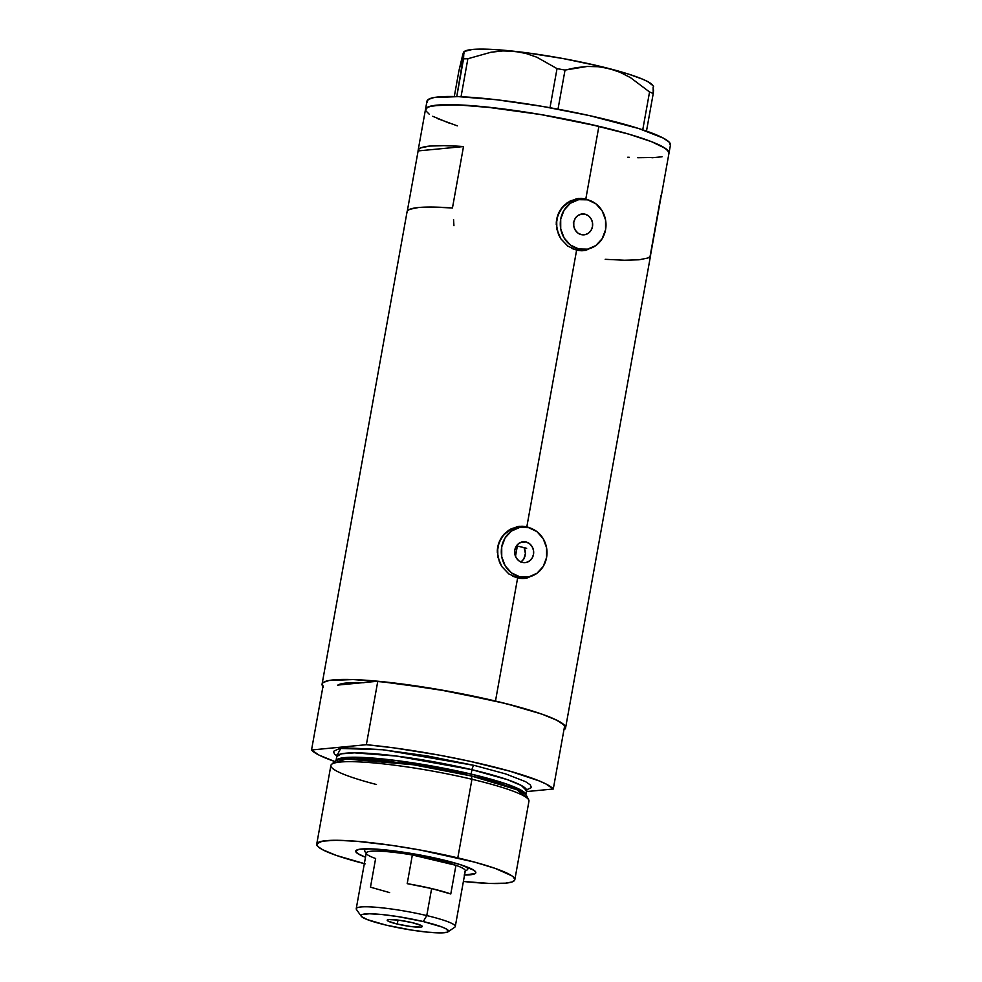 <?xml version="1.0" encoding="UTF-8"?>
<svg xmlns="http://www.w3.org/2000/svg" width="982" height="982" viewBox="0 0 982 982"><rect width="100%" height="100%" fill="white"/><g stroke="black" fill="none" stroke-linecap="round" stroke-linejoin="round"><path stroke-width="1.47" d="M525.125 550.46L524.093 547.661L525.419 553.48L525.125 550.46M524.94 556.45L525.419 553.48L523.75 559.126L524.94 556.45M520.816 562.121L523.75 559.126L521.823 561.385M525.996 541.966A10.483 9.513 -95.5 0 1 533.668 552.866A10.483 9.513 -95.5 0 1 525.161 562.649A10.483 9.513 -95.5 0 1 522.314 562.441L518.877 560.82L516.237 557.886L514.813 554.081L514.801 549.994L516.225 546.25L518.852 543.402L522.277 541.904L525.996 541.966L529.433 543.598L532.06 546.532L533.496 550.337L533.496 554.425L532.084 558.169L529.458 561.017L526.033 562.514L522.314 562.441A10.483 9.513 -95.5 0 1 514.642 551.553A10.483 9.513 -95.5 0 1 523.148 541.769A10.483 9.513 -95.5 0 1 525.996 541.966L520.399 542.506L525.996 541.966M584.977 214.162A10.483 9.513 -95.5 0 1 592.649 225.062A10.483 9.513 -95.5 0 1 584.143 234.833A10.483 9.513 -95.5 0 1 581.295 234.637L577.858 233.004L575.219 230.07L573.795 226.265L573.795 222.178L575.207 218.434L577.833 215.586L581.258 214.088L584.977 214.162L588.414 215.782L591.041 218.728L592.477 222.521L592.477 226.609L591.066 230.365L588.439 233.2L585.014 234.698L581.295 234.637A10.483 9.513 -95.5 0 1 573.623 223.736A10.483 9.513 -95.5 0 1 582.13 213.966A10.483 9.513 -95.5 0 1 584.977 214.162L579.38 214.702L584.977 214.162M573.844 226.326L573.328 222.804L573.807 226.339A83.863 10.397 10.2 0 1 573.844 226.326M581.626 249.821L574.691 249.354L578.717 248.962A25.164 22.844 -95.5 0 1 560.292 222.816A25.164 22.844 -95.5 0 1 580.73 199.358A25.164 22.844 -95.5 0 1 587.555 199.825A25.164 22.844 -95.5 0 1 605.98 225.983A25.164 22.844 -95.5 0 1 585.542 249.44A25.164 22.844 -95.5 0 1 578.717 248.962L574.691 249.354L571.561 248.36A25.164 22.844 84.5 0 0 574.691 249.354A25.164 22.844 84.5 0 0 581.516 249.833L585.542 249.44M580.73 199.358L576.704 199.739A25.164 22.844 84.5 0 0 556.266 223.221M522.645 577.625L515.71 577.17L519.736 576.778A25.164 22.844 -95.5 0 1 501.311 550.632A25.164 22.844 -95.5 0 1 521.749 527.162A25.164 22.844 -95.5 0 1 528.574 527.641A25.164 22.844 -95.5 0 1 546.986 553.787A25.164 22.844 -95.5 0 1 526.561 577.256A25.164 22.844 -95.5 0 1 519.736 576.778L515.71 577.17L512.579 576.164A25.164 22.844 84.5 0 0 515.71 577.17A25.164 22.844 84.5 0 0 522.534 577.637L526.561 577.256M521.749 527.162L517.71 527.555A25.164 22.844 84.5 0 0 497.285 551.037M582.633 250.754A26.207 23.789 84.5 0 0 588.967 248.827L583.799 250.545M519.503 526.327L511.217 528.758L504.564 533.631L501.409 537.559L497.69 546.962L497.886 557.175L501.863 566.639L508.848 573.93L517.624 577.993L495.48 701.05L435.603 689.008L377.788 681.226L366.372 744.7L311.54 749.978L319.076 755.121L334.752 761.504A123.695 15.344 10.2 0 1 311.54 749.978L322.955 686.504A123.695 15.344 10.2 0 1 322.084 684.11A123.695 15.344 10.2 0 1 495.48 701.05L517.624 577.993L526.757 578.177L534.895 574.47L526.757 578.177L522.228 578.582L517.624 577.993L508.848 573.93L501.863 566.639L499.433 562.097L497.285 552.08L497.69 546.962L501.409 537.559L508.369 530.44L517.342 526.647L522.129 526.217L526.831 526.794L525.21 527.125A26.207 23.789 84.5 0 0 524.732 527.003L526.831 526.794L576.606 250.177L585.738 250.361L593.877 246.654L585.738 250.361L581.209 250.766L576.606 250.177L567.829 246.114L560.845 238.822L558.427 234.293L556.266 224.264L556.671 219.146L560.403 209.755L567.351 202.623L576.324 198.843L581.111 198.401L585.812 198.99L584.204 199.309A26.207 23.789 84.5 0 0 583.713 199.186L585.812 198.99L591.041 200.966M523.652 578.558A26.207 23.789 84.5 0 0 529.985 576.63L524.818 578.361M531.287 528.39L526.831 526.794L531.287 528.39M429.232 114.219L425.636 110.561L425.599 109.027A123.695 15.344 10.2 0 1 551.418 116.428A123.695 15.344 10.2 0 1 668.988 153.18A123.695 15.344 -169.8 0 0 598.897 126.297A123.695 15.344 -169.8 0 0 425.501 109.37A123.695 15.344 10.2 0 1 425.599 109.014L429.011 106.608L442.563 104.767L465.124 105.221L484.249 106.78L540.812 114.563L598.897 126.297L585.812 198.99L598.897 126.297L628.676 134.104L651.459 141.654L665.256 148.319L668.852 151.977L668.902 153.511M407.064 212.345L407.616 210.676L409.74 209.301L418.541 207.509L433.025 207.067L452.457 207.988L463.504 146.564L444.085 145.631L429.6 146.085L420.787 147.877L418.676 149.252L418.123 150.921L463.504 146.564L418.123 150.921L407.285 211.167L418.123 150.921A123.695 15.344 10.2 0 1 418.136 150.32A123.695 15.344 10.2 0 1 463.504 146.564L452.457 207.988A123.695 15.344 -169.8 0 0 407.076 211.744L322.084 684.11M578.484 198.511L570.198 200.954L563.545 205.827L558.071 214.26L556.671 219.146L556.868 229.371L560.845 238.822L567.829 246.114L576.606 250.177L526.831 526.794L519.613 526.315M578.594 198.499L585.812 198.99L591.041 200.979M322.955 686.504L311.54 749.978L366.372 744.7L377.788 681.226L337.869 685.068A109.027 13.527 10.2 0 1 362.874 682.662L337.869 685.068A109.027 13.527 10.2 0 1 362.874 682.662L377.788 681.226A123.695 15.344 -169.8 0 1 564.711 725.526L553.283 789L526.426 791.59L553.283 789L545.747 783.857L539.228 780.923L510.002 771.214L469.74 761.259L439.568 755.195L394.064 747.903L366.372 744.7A123.695 15.344 10.2 0 1 553.283 789L564.711 725.526L557.175 720.383L542.432 714.331L521.417 707.74L495.48 701.05A123.695 15.344 10.2 0 1 565.583 727.92A123.695 15.344 10.2 0 1 563.926 729.859L565.485 728.263L565.436 726.729L561.851 723.071L553.713 718.75L541.364 713.951L506.037 703.628L449.351 691.426L391.352 682.662L353.299 679.556L329.019 680.489L323.311 682.441L322.182 683.767L323.446 687.044M565.583 727.92L650.575 255.553A123.695 15.344 -169.8 0 0 650.587 254.939L661.635 193.515A123.695 15.344 10.2 0 1 661.623 194.129A123.695 15.344 10.2 0 1 661.426 194.706M364.04 682.699L346.634 682.981L337.612 685.24M457.33 125.856L437.358 118.527M662.052 156.789L651.938 157.771M629.364 157.316L627.793 157.218M605.194 259.309L624.613 260.23L639.11 259.788L647.911 257.996L650.035 256.621L661.082 195.185M453.549 219.526L453.93 225.7M524.732 527.003A26.207 23.789 84.5 0 0 518.606 526.438L524.732 527.003M497.26 552.179L498.991 542.592L503.938 534.527L511.34 529.212L520.092 527.457M583.713 199.186A26.207 23.789 84.5 0 0 577.588 198.622L583.713 199.186M556.242 224.362L557.972 214.776L562.919 206.711L570.321 201.396L579.073 199.653M519.736 576.778L528.647 576.937L536.884 573.341L543.181 566.528L546.581 557.53L546.569 547.723L543.144 538.59L536.823 531.544L528.574 527.641L519.65 527.469L511.413 531.078L505.116 537.89L501.728 546.888L501.741 556.696L505.165 565.828L511.487 572.874L519.736 576.778M578.717 248.962L587.629 249.133L595.865 245.525L602.162 238.712L605.563 229.714L605.55 219.907L602.126 210.786L595.804 203.728L587.555 199.825L578.631 199.665L570.407 203.262L564.11 210.087L560.71 219.084L560.722 228.892L564.147 238.012L570.468 245.058L578.717 248.962M425.636 110.549L426.74 107.689L432.473 105.737L456.777 104.816L494.867 107.922L540.922 114.587L587.936 123.781L628.762 134.129L651.52 141.678L661.782 146.257L667.65 150.258L668.889 153.523A123.695 15.344 10.2 0 0 668.988 153.18L670.461 144.98A123.695 15.344 -169.8 0 0 552.891 108.241A123.695 15.344 -169.8 0 0 427.072 100.815L425.599 109.014L427.072 100.815A123.695 15.344 -169.8 0 0 426.974 101.171L418.136 150.32M463.7 54.12L463.455 52.488L462.694 54.918L458.913 70.851L454.298 96.518L458.913 70.851L463.897 51.813L463.553 58.834L467.874 58.736L461.037 96.739L467.874 58.736L491.074 52.218L502.845 50.929L514.678 51.322L525.996 53.47L536.872 57.238L557.027 68.617L549.994 107.725L557.027 68.617L565.031 70.078L587.113 66.469L598.296 66.715L609.515 68.679L620.243 72.373L630.518 77.664L649.556 91.977L642.744 129.82L649.556 91.977L653.239 93.548L653.14 87.202M653.607 86.551L652.735 85.311A96.445 11.968 -169.8 0 0 609.515 68.679A96.445 11.968 -169.8 0 0 514.678 51.322L525.996 53.47L536.872 57.238L557.027 68.617L565.031 70.078L557.997 109.186L565.031 70.078L576.029 67.684L587.113 66.469L598.296 66.715L609.515 68.679L620.243 72.373L630.518 77.664L649.556 91.977L653.239 93.548L653.582 89.951M646.475 131.097L653.239 93.548L646.475 131.097M464.032 52.807L456.765 96.58L463.553 58.834L467.874 58.736L491.074 52.218L502.845 50.929L514.678 51.322A96.445 11.968 -169.8 0 0 464.388 51.432L472.354 49.456L494.339 49.542L526.057 52.709L562.686 58.478L598.639 65.99L628.468 74.08L642.621 79.186L647.604 81.531L652.895 85.569M463.455 52.488L463.897 51.813L463.455 52.488M432.706 116.281L449.646 123.302M637.711 157.721L657.474 157.415M670.362 145.336L669.123 142.071L663.255 138.069L638.717 128.519L589.409 115.594L542.395 106.4L496.34 99.734L458.25 96.629L433.946 97.549L428.213 99.501L427.109 102.361M464.155 875.036L475.227 873.538L475.754 872.126L473.987 870.322L460.128 864.577L441.249 859.459A61.007 7.574 10.2 0 0 356.368 850.265A61.007 7.574 10.2 0 0 365.5 857.212L357.571 853.505L355.779 850.94L359.154 849.32L371.122 848.865L400.963 851.836L441.249 859.459A61.007 7.574 10.2 0 1 475.521 871.697A61.007 7.574 10.2 0 1 464.547 875.036M515.489 556.377L517.354 546.017A109.027 13.527 -169.8 0 0 516.495 545.82L517.354 546.017L515.489 556.377M514.826 879.737L528.967 801.128A100.643 12.484 -169.8 0 0 471.949 779.266L471.446 776.001A97.991 12.152 -169.8 0 0 334.727 761.516L331.548 764.389A100.643 12.484 10.2 0 1 471.949 779.266A100.643 12.484 -169.8 0 0 330.885 765.481L316.732 844.09A100.643 12.484 10.2 0 1 457.796 857.875L471.949 779.266L457.796 857.875A100.643 12.484 10.2 0 1 514.826 879.737A100.643 12.484 10.2 0 1 463.394 881.468L489.441 883.432L505.497 883.174L511.978 881.983L514.752 880.007L513.721 877.343L511.794 875.784L495.137 868.37L474.49 862.098L420.271 850.044L391.339 845.293L356.466 841.255L335.979 840.273L322.378 841.144L316.818 843.82L317.837 846.484L322.624 849.737L336.433 855.457L365.169 863.853M376.45 784.508A100.643 12.484 10.2 0 1 331.548 764.389M526.794 797.801L516.888 789.724L471.446 776.001A2.099 0.835 103.3 0 1 471.151 774.086L506.147 783.882L520.215 789.663L525.824 794.892A96.445 11.968 10.2 0 0 471.151 774.086L471.937 769.704A4.198 1.682 103.3 0 1 474.429 765.444L505.57 773.89L525.566 781.66L530.354 784.925L531.385 787.589L525.812 790.252M527.309 789.332L526.597 790.657L521.27 785.428L507.215 779.598L471.937 769.704A96.445 11.968 -169.8 0 0 336.752 756.508L335.967 760.89M364.347 863.644A100.643 12.484 10.2 0 1 316.732 844.09M525.812 795.039L526.597 790.657A96.445 11.968 -169.8 0 0 471.937 769.704L471.151 774.086L396.065 760.498L354.22 757.22L341.085 758.116L336.004 760.743A96.445 11.968 10.2 0 1 471.151 774.086A2.099 0.835 -76.7 0 0 471.446 776.001L413.434 764.757L346.18 759.012L334.076 763.124M474.429 765.444L383.238 749.769L340.705 748.456L336.789 755.87L334.469 754.053L333.438 751.39L339.011 748.726L347.247 747.928L381.151 749.561L427.17 755.894L474.429 765.444A4.198 1.682 -76.7 0 0 471.937 769.704L396.347 756.054L354.465 752.838L341.527 753.808L336.752 756.508L336.556 755.011M471.949 779.266A100.643 12.484 10.2 0 1 528.733 799.864L526.745 796.071A97.991 12.152 -169.8 0 0 471.446 776.001L471.949 779.266M337.869 685.068L346.634 682.981L362.874 682.662M524.093 547.661A109.027 13.527 -169.8 0 0 517.354 546.017L526.659 548.3M389.621 892.601L370.472 887.176L375.627 858.514A50.315 6.236 10.2 0 1 366.507 853.837A50.315 6.236 10.2 0 1 412.354 854.978L455.943 865.314L450.787 893.976A50.315 6.236 -169.8 0 0 431.638 888.563L426.765 915.58A50.315 6.236 -169.8 0 0 377.063 907.356A50.315 6.236 -169.8 0 0 356.491 909.528L361.204 916.206A44.448 5.511 10.2 0 1 379.383 914.291A44.448 5.511 10.2 0 1 423.291 921.558L426.765 915.58L431.638 888.563A50.315 6.236 -169.8 0 0 407.199 883.653L412.354 854.978A50.315 6.236 -169.8 0 0 366.261 853.002L356.233 908.694A50.315 6.236 10.2 0 1 426.765 915.58A50.315 6.236 10.2 0 1 455.28 926.517L465.308 870.825A50.315 6.236 -169.8 0 0 455.943 865.314L436.794 859.888L437.542 858.599L436.794 859.888L412.354 854.978A50.315 6.236 10.2 0 1 436.794 859.888A50.315 6.236 10.2 0 1 455.943 865.314A50.315 6.236 10.2 0 1 464.781 871.525L467.187 869.88A52.414 6.506 -169.8 0 0 464.007 865.866A52.414 6.506 10.2 0 1 467.739 869.144L468.058 867.388M448.013 931.832L454.752 927.217A50.315 6.236 -169.8 0 0 426.765 915.58L423.291 921.558A44.448 5.511 10.2 0 1 448.013 931.832A44.448 5.511 10.2 0 1 386.172 925.13L411.311 930.04L427.366 932.139L439.973 932.9L447.215 932.2L448.443 931.329L445.877 928.714L442.17 927.069L423.291 921.558L398.14 916.636L382.096 914.537L369.49 913.776L362.248 914.475L361.02 915.347L361.474 916.525L367.28 919.606L386.172 925.13A44.448 5.511 10.2 0 1 361.204 916.206M397.293 924.062L398.005 920.073L397.293 924.062L388.234 921.19L387.203 920.134L388.847 919.569L398.753 920.171L412.17 922.626A17.823 2.21 10.2 0 1 422.272 926.492A17.823 2.21 10.2 0 1 397.293 924.062A17.823 2.21 10.2 0 1 387.19 920.183L387.19 920.195A17.823 2.21 10.2 0 1 412.17 922.626L421.229 925.498L422.26 926.542L420.615 927.106L410.697 926.505L397.293 924.062M364.887 848.816L364.567 850.584A52.414 6.506 10.2 0 1 369.207 848.816A52.414 6.506 -169.8 0 0 364.825 851.455L366.507 853.837M455.943 865.314L450.787 893.976L431.638 888.563L407.199 883.653L412.354 854.978L455.943 865.314M668.988 153.18L661.623 194.129M517.661 790.068L516.888 789.724M345.333 759.061L346.18 759.012"/></g></svg>
